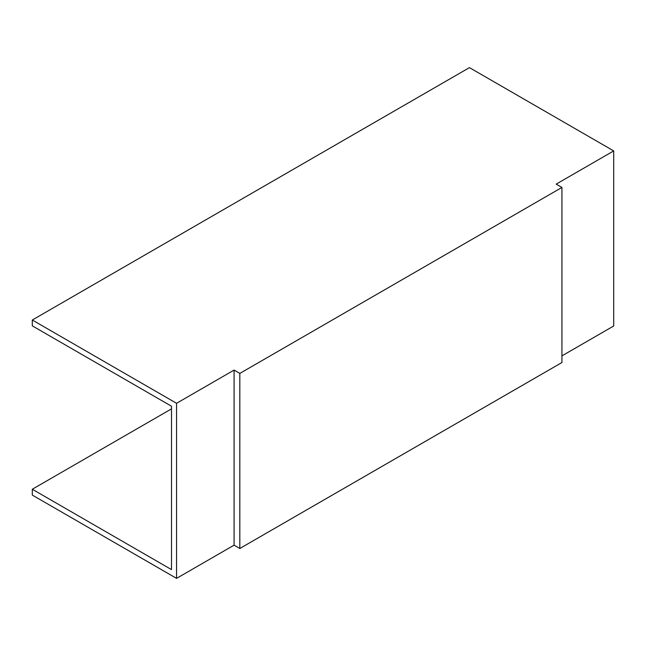 <?xml version="1.0" encoding="UTF-8"?>
<svg xmlns="http://www.w3.org/2000/svg" width="646" height="646" viewBox="0 0 646 646"><rect width="100%" height="100%" fill="white"/><g stroke="black" fill="none" stroke-linecap="round" stroke-linejoin="round"><path stroke-width="0.97" d="M613.7 150.914L469.44 67.628L32.3 320.012L176.56 403.298L176.56 578.372L234.078 545.167L239.827 548.486L561.931 362.519L561.931 187.445L556.182 184.126L613.7 150.914L613.7 325.988L561.931 355.873M171.497 408.878L32.3 489.24L32.3 495.086L176.56 578.372M32.3 489.24L171.497 569.602L171.497 406.221L32.3 325.859L32.3 320.012M176.56 403.298L234.078 370.085L234.078 545.167M234.078 370.085L239.827 373.412L239.827 548.486M239.827 373.412L561.931 187.445"/></g></svg>
